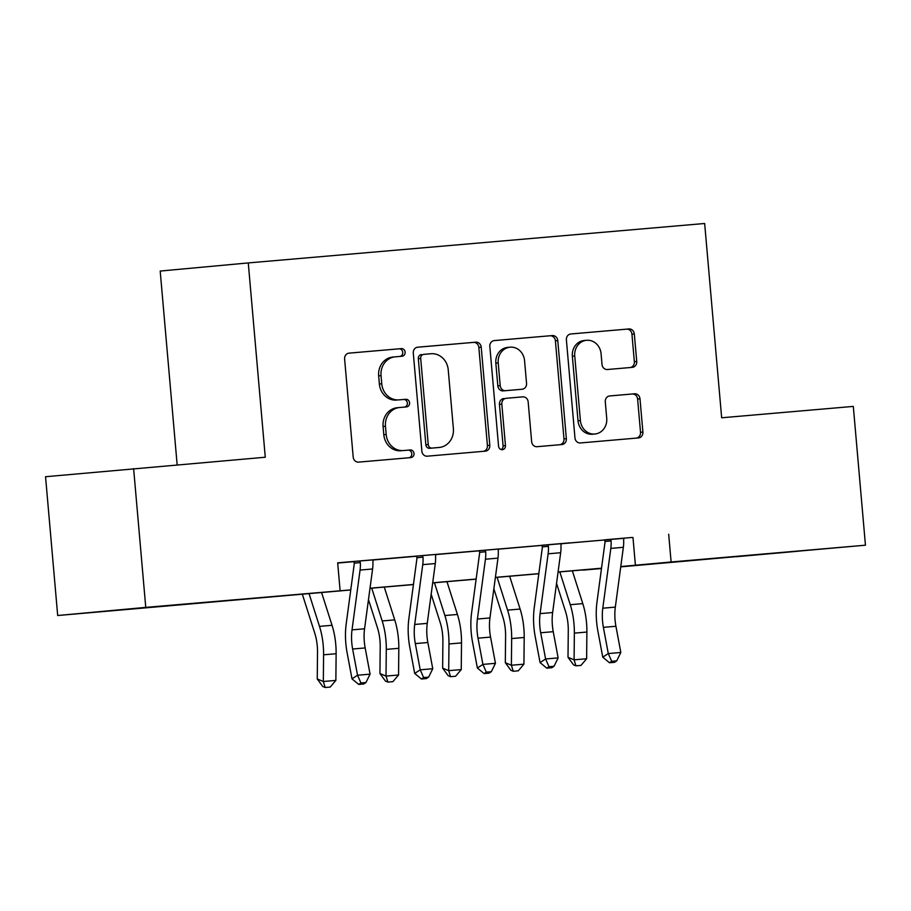 <?xml version="1.0" encoding="UTF-8"?>
<svg xmlns="http://www.w3.org/2000/svg" width="911" height="911" viewBox="0 0 911 911"><rect width="100%" height="100%" fill="white"/><g stroke="black" fill="none" stroke-linecap="round" stroke-linejoin="round"><path stroke-width="1.37" d="M405.144 352.124A3.826 3.462 84.7 0 0 401.364 348.617L349.061 353.138A5.466 4.942 84.7 0 0 344.609 359.002L353.195 457.094A5.466 4.942 84.7 0 0 358.592 462.116L410.895 457.595A3.826 3.462 84.7 0 0 410.235 449.966L403.459 450.546A17.503 15.817 84.7 0 1 386.184 434.479L385.467 426.302A17.503 15.817 84.7 0 1 399.61 407.513A17.503 15.817 84.7 0 1 399.701 407.502L406.465 406.921A3.826 3.462 84.7 0 0 405.794 399.291L399.029 399.872A17.503 15.817 84.7 0 1 381.755 383.793L381.037 375.628A17.503 15.817 84.7 0 1 395.18 356.839A17.503 15.817 84.7 0 1 395.26 356.827L402.036 356.247A3.826 3.462 84.7 0 0 402.047 356.235A3.826 3.462 84.7 0 0 405.144 352.124M399.94 356.417A3.826 3.462 84.7 0 0 398.984 348.833L348.708 353.172M408.811 457.777A3.826 3.462 84.7 0 0 407.855 450.182L403.459 450.546M404.382 407.103A3.826 3.462 84.7 0 0 403.414 399.508L399.029 399.872M736.395 556.712L798.264 551.212L736.395 556.712M149.609 607.421L211.477 601.92L149.609 607.421M632.28 367.361A5.466 4.942 84.7 0 0 636.732 361.485L634.318 333.973A5.466 4.942 84.7 0 0 628.92 328.951L570.833 333.973A5.466 4.942 84.7 0 0 566.391 339.837L574.966 437.929A5.466 4.942 84.7 0 0 580.364 442.951L638.452 437.929A5.466 4.942 84.7 0 0 642.904 432.053L639.989 398.813A5.466 4.942 84.7 0 0 634.591 393.791L609.732 395.943A5.466 4.942 84.7 0 0 605.291 401.819L606.726 418.297A14.633 13.221 84.7 0 1 594.906 434.012A14.633 13.221 84.7 0 1 580.398 420.575L574.75 356.007A14.633 13.221 84.7 0 1 586.57 340.293A14.633 13.221 84.7 0 1 601.078 353.73L602.023 364.491A5.466 4.942 84.7 0 0 607.421 369.513L632.28 367.361M350.746 589.975L57.689 615.517L45.55 476.726L265.272 457.231L248.27 262.926L704.658 223.491L721.66 417.785L853.311 406.408L865.45 545.199L620.733 566.858M133.621 468.607L145.76 607.386L350.758 589.884M624.081 538.299L337.674 562.839L340.099 590.59M668.685 534.233L671.111 561.985L865.45 545.199M481.224 347.205A5.466 4.942 84.7 0 0 475.827 342.183L417.728 347.193A5.466 4.942 84.7 0 0 417.705 347.205A5.466 4.942 84.7 0 0 413.287 353.069L421.873 451.161A5.466 4.942 84.7 0 0 427.27 456.183L485.358 451.161A5.466 4.942 84.7 0 0 489.799 445.285L481.224 347.205L478.844 347.421A5.466 4.942 84.7 0 0 473.447 342.399L417.386 347.239M494.286 340.577L552.373 335.567A5.466 4.942 84.7 0 1 557.771 340.589L566.357 438.669A5.466 4.942 84.7 0 1 561.928 444.545A5.466 4.942 84.7 0 0 561.928 444.545L537.046 446.697A5.466 4.942 84.7 0 1 531.648 441.664L528.164 401.888A5.466 4.942 84.7 0 0 522.766 396.866L506.277 398.289A5.466 4.942 84.7 0 0 501.824 404.165L505.457 445.581A3.826 3.462 84.7 0 1 498.556 446.174L489.833 346.453A5.466 4.942 84.7 0 1 494.252 340.589A5.466 4.942 84.7 0 0 494.252 340.589L494.229 340.589M337.685 563.044L353.719 561.654M373.316 559.969L416.407 556.245M436.005 554.548L479.106 550.825M498.693 549.128L541.794 545.404M561.381 543.719L604.483 539.984M373.339 559.855L353.662 561.518M436.039 554.435L416.35 556.109M498.727 549.026L479.038 550.688M561.427 543.571L547.693 544.755L548.411 546.338A19.507 8.37 85.1 0 1 548.126 553.808L540.098 613.615A27.865 11.957 -94.9 0 0 540.701 632.769L545.598 658.983L558.136 657.901L553.239 631.676A27.865 11.957 -94.9 0 1 552.635 612.534L560.664 552.726A19.507 8.37 85.1 0 0 560.948 545.256L561.427 543.571L569.603 542.865L541.726 545.268M624.115 538.15L610.393 539.335L611.099 540.918A19.507 8.37 85.1 0 1 610.825 548.388L602.786 608.206A27.865 11.957 -94.9 0 0 603.389 627.349L608.286 653.563L620.824 652.481L615.927 626.267A27.865 11.957 -94.9 0 1 615.324 607.113L623.363 547.306A19.507 8.37 85.1 0 0 623.636 539.836L624.115 538.15L632.302 537.444L604.426 539.847M248.27 262.926L160.199 271.057L177.155 464.838M57.689 615.517L145.76 607.386M601.476 568.521L583.04 570.115L601.499 568.407M601.511 568.305L558.067 572.062M538.822 573.725L495.379 577.483M476.134 579.145L432.691 582.903M413.435 584.566L370.003 588.312M620.778 566.551L671.111 561.985M370.014 588.221L413.446 584.463M432.702 582.801L476.146 579.043M495.39 577.38L538.834 573.634M558.079 571.96L601.522 568.213M632.974 537.524L635.411 565.287M395.101 356.839L392.88 357.044A17.503 15.817 84.7 0 0 392.8 357.055A17.503 15.817 84.7 0 0 378.657 375.844L381.037 375.628M396.649 400.088A17.503 15.817 84.7 0 1 379.375 384.021L378.657 375.844M399.53 407.513L397.321 407.718A17.503 15.817 84.7 0 0 397.23 407.729A17.503 15.817 84.7 0 0 383.087 426.519L385.467 426.302M401.079 450.774A17.503 15.817 84.7 0 1 383.804 434.695L383.087 426.519M483.331 451.332A5.466 4.942 84.7 0 0 487.419 445.502L478.844 347.421M423.82 354.356A3.826 3.462 84.7 0 0 420.7 358.467L428.238 444.568A3.826 3.462 84.7 0 0 432.019 448.087L439.148 447.46A17.503 15.817 84.7 0 0 439.239 447.46A17.503 15.817 84.7 0 0 453.382 428.671L448.235 369.82A17.503 15.817 84.7 0 0 430.949 353.741L423.82 354.356M421.417 354.584L421.44 354.584A3.826 3.462 84.7 0 0 418.32 358.695L420.7 358.467M436.938 447.665A17.503 15.817 84.7 0 1 436.859 447.677A17.503 15.817 84.7 0 1 436.768 447.688L429.639 448.303A3.826 3.462 84.7 0 1 425.858 444.784L418.32 358.695M493.933 340.623L552.373 335.567M559.878 444.716A5.466 4.942 84.7 0 0 563.977 438.886L555.391 340.805A5.466 4.942 84.7 0 0 549.993 335.783M503.874 398.517L503.897 398.517A5.466 4.942 84.7 0 0 499.444 404.382L503.077 445.798L505.457 445.581M501.141 449.567A3.826 3.462 84.7 0 0 503.077 445.798M524.554 360.619A14.633 13.221 84.7 0 0 510.046 347.182A14.633 13.221 84.7 0 0 498.215 362.885L500.207 385.638A5.466 4.942 84.7 0 0 505.605 390.66L522.094 389.236A5.466 4.942 84.7 0 0 526.547 383.36L524.554 360.619M510.046 347.182L507.666 347.398A14.633 13.221 84.7 0 0 495.835 363.113L498.215 362.885M519.771 389.452A5.466 4.942 84.7 0 1 519.748 389.452A5.466 4.942 84.7 0 0 519.748 389.452L503.225 390.887A5.466 4.942 84.7 0 1 497.827 385.865L495.835 363.113M586.57 340.293L584.19 340.509A14.633 13.221 84.7 0 0 572.359 356.224L574.75 356.007M594.906 434.012L592.526 434.228A14.633 13.221 84.7 0 1 578.018 420.791L572.359 356.224M636.425 438.1A5.466 4.942 84.7 0 0 640.524 432.269L637.609 399.041A5.466 4.942 84.7 0 0 632.211 394.007L609.391 395.989M630.253 367.543A5.466 4.942 84.7 0 0 634.352 361.713L631.938 334.189A5.466 4.942 84.7 0 0 626.54 329.167L570.48 334.007M302.315 594.166L314.796 633.304A27.865 11.957 85.1 0 1 317.518 652.253L317.244 678.957L323.325 681.496L323.587 654.804A41.792 17.924 -94.9 0 0 319.499 626.381L309.045 593.585M325.193 687.509L323.325 681.496L335.863 680.415L330.203 687.076L325.193 687.509L322.756 686.495L317.244 678.957M335.863 680.415L336.125 653.722A41.792 17.924 -94.9 0 0 332.037 625.299L321.583 592.503M372.599 568.976L360.061 570.058A19.507 8.37 85.1 0 0 360.335 562.588L359.629 561.005L373.351 559.821L372.872 561.506A19.507 8.37 85.1 0 1 372.599 568.976L364.559 628.784A27.865 11.957 -94.9 0 0 365.163 647.937L370.071 674.151L357.533 675.233L360.938 682.965L358.718 684.423L363.74 683.99L365.949 682.533L360.938 682.965M360.061 570.058L352.022 629.877A27.865 11.957 -94.9 0 0 352.625 649.019L357.533 675.233L351.999 678.854L347.091 652.64A41.792 17.924 85.1 0 1 346.191 623.921L354.22 564.103A5.568 2.391 -94.9 0 0 354.311 563.146L353.673 561.552M360.335 562.588L354.311 563.146M351.999 678.854L358.718 684.423M365.949 682.533L370.071 674.151M368.477 599.632L377.484 627.884A27.865 11.957 85.1 0 1 380.206 646.844L379.944 673.536L386.013 676.087L386.287 649.384A41.792 17.924 -94.9 0 0 382.187 620.96L371.734 588.164M387.881 682.088L386.013 676.087L398.551 675.005L392.892 681.656L387.881 682.088L385.455 681.075L379.944 673.536M398.551 675.005L398.824 648.302A41.792 17.924 -94.9 0 0 394.725 619.879L384.271 587.083M431.165 594.211L440.172 622.475A27.865 11.957 85.1 0 1 442.905 641.424L442.632 668.116L448.702 670.667L448.975 643.975A41.792 17.924 -94.9 0 0 444.887 615.54L434.433 582.744M450.569 676.679L448.702 670.667L461.239 669.585L455.591 676.247L450.569 676.679L448.144 675.655L442.632 668.116M461.239 669.585L461.513 642.881A41.792 17.924 -94.9 0 0 457.424 614.458L446.971 581.662M493.864 588.791L502.861 617.054A27.865 11.957 85.1 0 1 505.594 636.003L505.32 662.696L511.39 665.246L511.663 638.554A41.792 17.924 -94.9 0 0 507.575 610.131L497.121 577.335M513.257 671.259L511.39 665.246L523.927 664.165L518.279 670.826L513.257 671.259L510.832 670.245L505.32 662.696M523.927 664.165L524.201 637.472A41.792 17.924 -94.9 0 0 520.113 609.049L509.659 576.253M435.287 563.556L422.75 564.638A19.507 8.37 85.1 0 0 423.023 557.168L422.317 555.585L436.039 554.4L435.56 556.086A19.507 8.37 85.1 0 1 435.287 563.556L427.248 623.375A27.865 11.957 -94.9 0 0 427.851 642.517L432.759 668.731L420.222 669.824L423.626 677.556L421.406 679.002L426.428 678.57L428.637 677.124L423.626 677.556M422.75 564.638L414.71 624.456A27.865 11.957 -94.9 0 0 415.314 643.599L420.222 669.824L414.687 673.434L409.791 647.22A41.792 17.924 85.1 0 1 408.88 618.501L416.908 558.682A5.568 2.391 -94.9 0 0 416.999 557.726L416.361 556.143M423.023 557.168L416.999 557.726M414.687 673.434L421.406 679.002M428.637 677.124L432.759 668.731M497.975 558.136L485.438 559.229A19.507 8.37 85.1 0 0 485.711 551.759L485.005 550.176L498.738 548.98L498.249 550.665A19.507 8.37 85.1 0 1 497.975 558.136L489.947 617.954A27.865 11.957 -94.9 0 0 490.551 637.096L495.447 663.322L482.91 664.404L486.315 672.136L484.105 673.582L489.116 673.149L491.325 671.703L486.315 672.136M485.438 559.229L477.41 619.036A27.865 11.957 -94.9 0 0 478.013 638.178L482.91 664.404L477.375 668.025L472.479 641.799A41.792 17.924 85.1 0 1 471.568 613.08L479.607 553.273A5.568 2.391 -94.9 0 0 479.687 552.305L479.061 550.722M485.711 551.759L479.687 552.305M477.375 668.025L484.105 673.582M491.325 671.703L495.447 663.322M551.804 667.729L554.025 666.283L549.003 666.715L546.794 668.162L551.804 667.729M549.003 666.715L545.598 658.983L540.064 662.604L535.167 636.379A41.792 17.924 85.1 0 1 534.256 607.671L542.296 547.853A5.568 2.391 -94.9 0 0 542.375 546.896L541.749 545.302M548.411 546.338L542.375 546.896M540.064 662.604L546.794 668.162M554.025 666.283L558.136 657.901M556.553 583.382L565.56 611.634A27.865 11.957 85.1 0 1 568.282 630.583L568.009 657.287L574.089 659.837L574.351 633.134A41.792 17.924 -94.9 0 0 570.263 604.71L559.809 571.914M575.957 665.839L574.089 659.837L586.627 658.744L580.967 665.406L575.957 665.839L573.52 664.825L568.009 657.287M586.627 658.744L586.889 632.052A41.792 17.924 -94.9 0 0 582.801 603.629L572.347 570.833M614.504 662.32L616.713 660.862L611.691 661.306L609.482 662.752L614.504 662.32M611.691 661.306L608.286 653.563L602.763 657.184L597.855 630.97A41.792 17.924 85.1 0 1 596.956 602.251L604.984 542.432A5.568 2.391 -94.9 0 0 605.075 541.476L604.437 539.881M611.099 540.918L605.075 541.476M602.763 657.184L609.482 662.752M616.713 660.862L620.824 652.481M398.984 348.833L401.364 348.617M407.855 450.182L410.235 449.966M403.414 399.508L405.794 399.291M379.375 384.021L381.755 383.793M383.804 434.695L386.184 434.479M487.419 445.502L489.799 445.285M473.447 342.399L475.827 342.183M425.858 444.784L428.238 444.568M429.639 448.303L432.019 448.087M436.768 447.688L439.148 447.46M555.391 340.805L557.771 340.589M563.977 438.886L566.357 438.669M499.444 404.382L501.824 404.165M497.827 385.865L500.207 385.638M503.225 390.887L505.605 390.66M578.018 420.791L580.398 420.575M632.211 394.007L634.591 393.791M637.609 399.041L639.989 398.813M640.524 432.269L642.904 432.053M626.54 329.167L628.92 328.951M631.938 334.189L634.318 333.973M634.352 361.713L636.732 361.485M323.587 654.804L336.125 653.722M319.499 626.381L332.037 625.299M364.559 628.784L352.022 629.877M365.163 647.937L352.625 649.019M386.287 649.384L398.824 648.302M382.187 620.96L394.725 619.879M448.975 643.975L461.513 642.881M444.887 615.54L457.424 614.458M511.663 638.554L524.201 637.472M507.575 610.131L520.113 609.049M427.248 623.375L414.71 624.456M427.851 642.517L415.314 643.599M489.947 617.954L477.41 619.036M490.551 637.096L478.013 638.178M552.635 612.534L540.098 613.615M553.239 631.676L540.701 632.769M560.664 552.726L548.126 553.808M574.351 633.134L586.889 632.052M570.263 604.71L582.801 603.629M615.324 607.113L602.786 608.206M615.927 626.267L603.389 627.349M623.363 547.306L610.825 548.388M392.8 357.055L395.18 356.839M397.23 407.729L399.61 407.513M436.859 447.677L439.239 447.46"/></g></svg>
